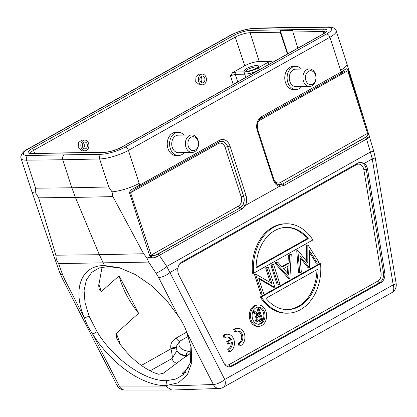 <?xml version="1.0" encoding="UTF-8"?>
<svg xmlns="http://www.w3.org/2000/svg" width="417" height="417" viewBox="0 0 417 417"><rect width="100%" height="100%" fill="white"/><g stroke="black" fill="none" stroke-linecap="round" stroke-linejoin="round"><path stroke-width="0.63" d="M112.022 191.83L108.738 186.988L71.839 187.78L62.732 159.758L26.516 160.17L35.622 188.192L71.839 187.78L75.404 197.413L112.866 196.605L112.022 191.83A21.46 5.317 -18 0 0 139.163 183.35L139.653 185.127L131.855 189.386C130.224 190.47 129.484 191.752 129.651 193.233L149.667 255.715L150.928 257.221C152.096 258.118 154.045 257.977 156.766 256.799L241.933 209.053L245.029 205.586L279.421 186.42A10.639 8.017 89.1 0 1 273.375 180.076L257.31 130.641A10.639 8.017 89.1 0 1 261.485 116.703L341.257 71.906A1.788 1.089 -119.3 0 1 340.96 73.486L344.765 71.145L347.752 70.88L367.888 134.498L368.863 134.837L368.998 135.28L348.252 70.468C346.986 68.404 347.252 67.929 343.155 70.765L341.257 71.906L340.621 70.218A21.46 5.317 -18 0 0 346.934 63.837A21.46 5.317 -18 0 0 346.923 63.817L336.217 30.863A21.46 5.317 162 0 1 329.91 37.259A3.576 2.179 -119.3 0 0 326.49 34.001A17.884 4.431 162 0 0 327.209 27.251A3.576 2.716 -90.7 0 1 328.242 26.969L292.02 27.381L291.014 27.658L327.209 27.251M35.622 188.192L35.763 193.092L38.64 197.83L75.404 197.413L99.329 254.704L55.878 255.199L56.316 259.468L54.825 258.811L50.572 246.379M326.49 34.001L125.037 147.138A17.884 4.431 162 0 1 101.018 154.28L27.944 155.484A3.576 2.716 89.3 0 0 26.516 160.17A21.46 5.317 162 0 1 21.079 158.46L31.786 191.419A21.46 5.317 -18 0 0 31.791 191.434A21.46 5.317 -18 0 0 35.763 193.092M55.878 255.199L38.64 197.83M112.866 196.605L143.604 253.75L99.329 254.704L104.479 265.561C81.555 265.243 72.016 288.564 84.354 317.874C86.22 323.274 89.003 328.711 92.694 334.173L97.052 331.734L89.139 316.253L85.011 302.612L84.078 290.248L86.402 279.916L91.834 272.254L99.09 268.032L108.227 266.541L120.821 268.157M146.94 257.972L148.629 262.09L156.015 273.104A8.939 1.856 -33.8 0 0 166.764 266.416L159.383 255.412A1.788 1.089 60.7 0 0 157.866 254.109L155.703 255.115L151.924 255.777L150.928 257.221L146.94 257.972L143.604 253.75M64.14 155.072C62.696 156.114 62.232 157.673 62.732 159.758L99.637 158.96A3.576 2.674 -91.2 0 1 101.018 154.28M178.148 132.304L175.797 132.34A11.624 8.762 89.1 0 0 167.952 148.478A11.624 8.762 89.1 0 0 176.183 155.588L178.533 155.546A11.624 8.762 -90.9 0 1 170.303 148.442A11.624 8.762 -90.9 0 1 178.148 132.304A11.624 8.762 -90.9 0 1 183.954 135.066M295.669 66.303L293.323 66.345A11.624 8.762 89.1 0 0 285.473 82.483A11.624 8.762 89.1 0 0 293.704 89.587L296.054 89.551A11.624 8.762 -90.9 0 1 287.824 82.441A11.624 8.762 -90.9 0 1 295.669 66.303A11.624 8.762 -90.9 0 1 301.475 69.071M343.155 70.765L342.414 72.537M274.105 180.128A7.058 5.317 -90.9 0 0 280.495 182.484L368.242 132.96L368.852 134.806M367.888 134.498L366.522 136.724L365.026 137.766A1.788 1.089 -119.3 0 1 366.548 139.075L368.461 137.912L366.522 136.724L282.476 184.126L278.879 184.747M368.998 135.28L373.741 151.215L375.201 157.537A8.939 1.142 170.6 0 1 372.256 158.908L393.205 284.842A8.939 1.142 -9.4 0 0 396.15 283.471L375.201 157.537M368.863 134.837C369.551 136.067 369.415 137.094 368.461 137.912M279.421 186.42L283.998 185.435L366.548 139.075L370.405 152.054L373.741 151.215M190.934 346.136L190.387 362.707L183.35 374.664L175.901 379.043L166.623 380.674L165.914 385.636A72.25 39.318 -131.5 0 1 92.689 334.173L119.241 386.064L166.133 386.064L165.914 385.636L178.398 382.775L187.332 374.925L191.7 362.858L191.226 347.684L186.821 332.625L213.363 384.51L166.133 386.064L166.644 386.945L171.762 390.031L219.17 388.477A8.939 6.719 -91.9 0 1 213.363 384.51A8.939 3.206 -27.1 0 0 224.753 379.444L166.764 266.416L370.405 152.054L372.256 158.908L364.307 163.37L360.371 162.208L358.203 162.891L181.739 261.991C179.748 263.21 178.497 265.217 177.981 268.011A8.939 6.74 89.1 0 0 178.34 273.693A8.939 6.74 89.1 0 0 178.961 275.194L223.877 362.978A8.939 6.74 89.1 0 0 229.183 366.939A8.939 6.74 89.1 0 0 232.118 366.246L380.862 282.71A8.939 6.74 89.1 0 0 384.766 272.624L367.575 169.271A8.939 6.74 89.1 0 0 367.179 167.644A8.939 6.74 89.1 0 0 364.307 163.37M177.981 268.011L170.027 272.478A8.939 3.206 152.9 0 1 158.637 277.545L178.481 316.326L166.211 299.859L151.512 285.614L135.509 274.615L119.309 267.693L104.479 265.561L108.227 266.541M186.821 332.625C185.065 327.126 182.281 321.689 178.481 316.326M89.139 316.253L84.354 317.874L64.515 279.098A8.939 3.206 152.9 0 1 62.169 278.196L116.896 385.162A8.939 3.206 -27.1 0 0 119.241 386.064A8.939 6.761 90 0 0 124.855 390.031L171.752 390.031M166.623 380.674C145.199 381.43 113.643 359.251 97.052 331.734M62.169 278.196L59.772 272.676A8.939 4.457 -19.7 0 0 62.576 274.641L58.625 263.575L56.316 259.468M54.778 258.66L59.772 272.676M245.029 205.586L242.986 204.799L240.416 207.749L155.703 255.115L156.766 256.799M149.667 255.715L151.199 255.089L151.924 255.777M229.97 145.997A1.788 0.443 162 0 1 227.619 146.706L243.554 196.146A8.846 6.667 -90.9 0 1 240.083 207.729A1.788 1.089 60.7 0 1 238.435 206.102L151.199 255.089L130.599 192.831L134.18 189.407L219.123 141.905A1.788 1.089 -119.3 0 0 219.425 140.326A10.639 8.017 89.1 0 1 229.97 145.997L246.03 195.427A10.639 8.017 89.1 0 1 245.337 205.56M137.485 186.263L137.094 187.843M258.91 278.91L273.338 287.256L274.834 287.058L268.407 267.287L267.234 267.302L265.712 268.157L270.393 282.57M254.485 274.464L256.007 274.25L254.485 274.464L260.906 294.24L262.084 294.22L263.607 293.365L258.629 278.05L274.511 287.24M272.374 264.42L270.852 265.275L277.274 285.046L278.452 285.03L279.974 284.17L273.547 264.399L272.374 264.42M288.387 255.423L289.565 255.402L291.248 254.459L290.07 254.479L288.387 255.423L288.011 263.132L281.756 266.64M274.845 263.028L276.023 263.007L277.701 262.069L276.523 262.09L274.845 263.028L288.694 278.634L289.867 278.613L291.248 254.459M309.492 252.561L316.232 263.169L317.405 263.148L318.989 262.262L308.033 245.034L306.667 245.16L306.641 261.37M296.716 250.747L298.082 250.622L296.716 250.747L298.593 273.078L299.766 273.057L301.335 272.176L299.979 256.054L309.466 267.61L309.492 250.7L317.405 263.148M300.12 257.727L308.09 267.74L309.263 267.724M319.406 263.726L260.177 296.987A44.708 33.694 89.1 0 0 286.672 313.193L287.85 313.177A44.708 33.694 -90.9 0 1 261.35 296.972L320.584 263.706L319.406 263.726M285.197 223.788A44.708 33.694 89.1 0 0 252.462 273.26L253.64 273.239L312.87 239.978A44.708 33.694 -90.9 0 0 286.375 223.773L285.197 223.788M258.389 304.952L257.211 304.968A10.733 8.085 89.1 0 0 249.965 319.865A10.733 8.085 89.1 0 0 257.565 326.428L258.743 326.407A10.733 8.085 -90.9 0 1 251.143 319.849A10.733 8.085 -90.9 0 1 258.389 304.952A10.733 8.085 -90.9 0 1 265.989 311.509A10.733 8.085 -90.9 0 1 258.743 326.407M227.557 334.205L226.379 334.226A8.939 6.74 89.1 0 0 224.231 334.731L223.189 335.357L223.997 337.843L225.175 337.822A6.245 4.707 -90.9 0 1 227.573 336.9A6.245 4.707 -90.9 0 1 231.498 339.542L227.901 341.565L228.709 344.056L232.3 342.039A6.245 4.707 -90.9 0 1 228.87 349.201L229.689 351.719A8.939 6.74 89.1 0 0 234.354 341.804A8.939 6.74 89.1 0 0 227.557 334.205A8.939 6.74 89.1 0 0 225.409 334.71L224.367 335.336L225.175 337.822M228.709 344.056L227.536 344.077L226.723 341.58L230.32 339.563A6.245 4.707 89.1 0 0 226.989 336.957M229.689 351.719L228.511 351.734L227.692 349.222A6.245 4.707 89.1 0 0 231.19 342.665M238.055 328.33L236.877 328.346A8.939 6.74 89.1 0 0 234.729 328.851L233.687 329.477L234.495 331.963L235.673 331.948A6.245 4.707 -90.9 0 1 238.071 331.02A6.245 4.707 -90.9 0 1 242.751 335.862A6.245 4.707 -90.9 0 1 240.228 342.915L239.368 343.321L240.187 345.839A8.939 6.74 89.1 0 0 244.852 335.925A8.939 6.74 89.1 0 0 238.055 328.33A8.939 6.74 89.1 0 0 235.902 328.836L234.865 329.461L235.673 331.948M240.187 345.839L239.009 345.86L238.19 343.342L239.05 342.93A6.245 4.707 89.1 0 0 241.636 336.264A6.245 4.707 89.1 0 0 237.487 331.082M268.407 267.287L266.885 268.141L265.712 268.157M255.657 274.443L262.084 294.22M256.007 274.25L271.848 283.414L266.885 268.141M270.852 265.275L272.025 265.254L278.452 285.03M273.547 264.399L272.025 265.254M289.867 278.613L276.023 263.007M277.701 262.069L282.137 267.068L289.184 263.111L289.565 255.402M288.011 263.132L289.184 263.111M283.555 268.673L288.627 274.386L289.064 265.577L283.555 268.673M287.855 266.255L287.516 273.13M299.766 273.057L297.889 250.726M298.082 250.622L307.814 262.84L307.84 245.139L306.667 245.16M260.177 296.987L261.35 296.972M320.584 263.706A44.708 33.694 -90.9 0 1 287.85 313.177M265.957 298.275A41.132 30.999 89.1 0 0 287.787 309.602A41.132 30.999 89.1 0 0 318.114 268.986L265.957 298.275M316.936 269.653A41.132 30.999 -90.9 0 1 287.204 309.602M253.64 273.239A44.708 33.694 -90.9 0 1 286.375 223.773M308.262 238.67A41.132 30.999 89.1 0 0 286.432 227.348A41.132 30.999 89.1 0 0 256.106 267.959L308.262 238.67L307.089 238.686L256.111 267.313M285.843 227.364A41.132 30.999 -90.9 0 1 307.089 238.686M264.503 312.343A8.585 6.469 89.1 0 0 258.425 307.094A8.585 6.469 89.1 0 0 252.629 319.015A8.585 6.469 89.1 0 0 258.707 324.264A8.585 6.469 89.1 0 0 264.503 312.343M257.836 307.141A8.585 6.469 -90.9 0 1 263.33 312.364A8.585 6.469 -90.9 0 1 258.118 324.238M257.43 322.065L259.04 321.992L262.788 320.074L259.04 308.538L257.086 308.997L258.795 314.246M252.817 311.666L254.448 311.118L252.963 311.311M252.707 311.963L257.226 315.216C255.386 316.065 254.704 317.686 255.168 320.063C255.72 321.57 256.617 322.221 257.868 322.013M259.04 321.992C257.795 322.2 256.893 321.554 256.346 320.042C255.876 317.665 256.564 316.05 258.399 315.195L253.489 311.655M255.168 320.063L256.346 320.042M257.226 315.216L258.399 315.195M254.448 311.118L259.358 314.653L259.994 314.298L258.894 314.319M257.086 308.997L258.264 308.976L259.994 314.298M259.04 308.538L258.264 308.976M261.626 319.328L260.375 315.481L258.785 316.357C257.456 316.857 256.898 317.942 257.122 319.61L258.514 320.803L261.626 319.328L260.453 319.349L259.374 316.034M260.453 319.349L257.972 320.673M223.189 335.357L224.367 335.336M224.231 334.731L225.409 334.71M227.692 349.222L228.87 349.201M226.723 341.58L227.901 341.565M230.32 339.563L231.498 339.542M233.687 329.477L234.865 329.461M234.729 328.851L235.902 328.836M238.19 343.342L239.368 343.321M239.05 342.93L240.228 342.915M279.619 186.159L278.822 184.731L277.378 184.199C277.347 184.142 275.496 183.595 273.896 179.539A1.788 0.443 -18 0 1 273.375 180.076M188.969 366.814L182.641 372.876L181.921 374.002L185.674 372.23M102.066 267.198L98.688 285.775L99.324 289.836L101.373 291.556L119.158 275.799A68.675 37.817 48.2 0 0 138.585 313.276L116.385 333.355L116.682 338.171L119.246 343.024C129.713 357.26 141.42 367.195 154.358 372.824L158.809 374.299L163.443 373.194L186.451 355.878L189.313 354.189L191.502 353.663M182.641 372.876L183.35 373.559M186.634 355.764L186.55 355.784A3.576 3.143 -79.9 0 1 188.5 351.307A77.082 19.099 162 0 1 179.784 341.158A3.576 2.179 -119.3 0 1 176.37 337.932C170.683 341.502 170.475 345.219 170.871 348.445L171.053 349.107C172.247 354.679 172.581 357.807 172.059 358.49L176.959 350.728M272.874 62.185L270.732 61.309L259.238 61.497A10.733 2.658 162 0 0 244.763 65.782L232.665 72.579L230.45 75.758L233.254 84.437M138.585 313.276L119.158 275.799M202.474 84.833L199.55 84.88L195.719 81.602L196 76.582L199.316 74.153L202.297 74.106A5.364 4.045 -90.9 0 1 206.097 77.385A5.364 4.045 -90.9 0 1 202.474 84.833A5.364 4.045 -90.9 0 1 198.674 81.555A5.364 4.045 -90.9 0 1 202.297 74.106M84.948 150.834L82.024 150.881L78.198 147.602L78.479 142.583L81.795 140.154L84.771 140.102A5.364 4.045 -90.9 0 1 88.571 143.385A5.364 4.045 -90.9 0 1 84.948 150.834A5.364 4.045 -90.9 0 1 81.148 147.55A5.364 4.045 -90.9 0 1 84.771 140.102M325.651 32.093A11.004 2.726 -18 0 0 322.972 31.504L292.922 32L293.015 30.405L280.219 30.613L280.156 32.208L250.106 32.708L259.238 61.497M287.85 53.772L280.219 30.613M287.433 54.012L280.156 32.208M292.922 32L297.847 48.163M186.529 356.285L186.55 355.784A80.653 19.985 162 0 1 176.766 349.842L176.657 345.829L179.784 341.158L188.239 336.41M176.485 347.319A3.576 0.678 -14.5 0 0 170.866 348.43M176.808 348.08L175.938 347.945L171.053 349.107M141.373 365.433L170.975 348.81A3.576 0.678 165.5 0 1 175.865 347.642A3.576 0.678 165.5 0 1 176.48 347.679M200.035 80.789A3.399 2.559 89.1 0 0 202.438 82.868A3.399 2.559 89.1 0 0 204.731 78.151A3.399 2.559 89.1 0 0 202.328 76.071A3.399 2.559 89.1 0 0 200.035 80.789M200.812 76.77A3.399 2.559 -90.9 0 1 201.677 78.198A3.399 2.559 -90.9 0 1 200.9 82.222M82.514 146.789A3.399 2.559 89.1 0 0 84.917 148.864A3.399 2.559 89.1 0 0 87.21 144.146A3.399 2.559 89.1 0 0 84.807 142.072A3.399 2.559 89.1 0 0 82.514 146.789M83.291 142.765A3.399 2.559 -90.9 0 1 84.156 144.199A3.399 2.559 -90.9 0 1 83.379 148.217M184.241 152.591A11.624 8.762 -90.9 0 1 178.533 155.546M191.83 134.936L178.195 135.165A8.762 6.604 89.1 0 0 172.278 147.331A8.762 6.604 89.1 0 0 178.486 152.685L192.117 152.46A8.762 6.604 -90.9 0 1 185.914 147.102A8.762 6.604 -90.9 0 1 191.83 134.936A8.762 6.604 -90.9 0 1 198.039 140.294A8.762 6.604 -90.9 0 1 192.117 152.46M197.976 140.972A6.974 5.254 -90.9 0 1 195.239 150.11A6.974 5.254 -90.9 0 1 188.328 146.388A6.974 5.254 -90.9 0 1 191.064 137.256A6.974 5.254 -90.9 0 1 197.976 140.972M301.762 86.595A11.624 8.762 -90.9 0 1 296.054 89.551M309.351 68.941L295.721 69.165A8.762 6.604 89.1 0 0 289.799 81.331A8.762 6.604 89.1 0 0 296.007 86.689L309.638 86.465A8.762 6.604 -90.9 0 1 303.435 81.106A8.762 6.604 -90.9 0 1 309.351 68.941A8.762 6.604 -90.9 0 1 315.56 74.299A8.762 6.604 -90.9 0 1 309.638 86.465M315.497 74.971A6.974 5.254 -90.9 0 1 312.76 84.109A6.974 5.254 -90.9 0 1 305.849 80.392A6.974 5.254 -90.9 0 1 308.585 71.255A6.974 5.254 -90.9 0 1 315.497 74.971M340.621 70.218L329.91 37.259L128.457 150.396L139.163 183.35M125.037 147.138A3.576 2.179 60.7 0 1 128.457 150.396A21.46 5.317 162 0 1 99.637 158.96L108.738 186.988M27.944 155.484A17.884 4.431 162 0 1 28.664 148.728A3.576 2.179 60.7 0 0 27.986 148.905L229.439 35.768C238.044 31.291 246.609 28.757 255.131 28.174A3.576 2.674 88.8 0 0 254.135 28.455L291.014 27.658M229.439 35.768A3.576 2.179 -119.3 0 1 230.116 35.591L28.664 148.728M230.116 35.591A17.884 4.431 162 0 1 254.135 28.455M139.367 186.696A1.788 1.089 60.7 0 0 139.653 185.127L219.425 140.326M261.485 116.703A1.788 1.089 60.7 0 1 261.183 118.282L340.96 73.486M348.252 70.468L260.208 120.044A1.788 1.089 -119.3 0 1 260.119 119.059M224.753 379.444L393.205 284.842A8.939 5.442 -119.3 0 1 391.709 292.734L223.257 387.336A8.939 5.442 60.7 0 0 224.753 379.444M64.515 279.098L62.576 274.641M58.625 263.575L148.629 262.09M156.015 273.104L158.637 277.545M129.651 193.233L218.148 143.667A7.058 5.317 -90.9 0 1 225.138 147.425L241.203 196.86A7.058 5.317 -90.9 0 1 238.435 206.102M242.986 204.799A8.851 6.672 89.1 0 0 243.679 196.141L227.619 146.706A8.851 6.672 89.1 0 0 220.947 141.316L219.123 141.905M241.203 196.86A1.788 0.443 162 0 1 243.554 196.146L243.679 196.141A1.788 0.443 -18 0 0 246.03 195.427M224.727 364.338A7.058 5.317 -90.9 0 0 229.204 364.547L377.948 281.011A7.058 5.317 -90.9 0 0 381.029 273.052L384.766 272.624M179.477 264.143A7.058 5.317 -90.9 0 1 180.061 263.758L356.53 164.652A7.058 5.317 -90.9 0 1 363.525 168.416A7.058 5.317 -90.9 0 1 363.838 169.698L381.029 273.052M229.204 364.547A1.788 1.089 -119.3 0 0 230.851 366.173A8.846 6.667 -90.9 0 1 228.563 366.861M380.862 282.71L379.595 282.643A1.788 1.089 60.7 0 1 377.948 281.011M367.575 169.271L366.267 169.307L383.458 272.666A8.846 6.667 -90.9 0 1 379.595 282.643L230.851 366.173L232.118 366.246M359.777 162.296A8.846 6.667 -90.9 0 1 365.876 167.702A8.846 6.667 -90.9 0 1 366.267 169.307L363.838 169.698M179.988 263.461A1.788 1.089 -119.3 0 0 180.061 263.758M356.53 164.652A1.788 1.089 60.7 0 1 356.415 163.891M258.827 320.261L260 320.24M241.933 209.053A1.788 1.089 -119.3 0 0 240.416 207.749L157.866 254.109M218.148 143.667A1.788 1.089 60.7 0 1 218.122 142.468M220.89 141.321A8.846 6.667 -90.9 0 1 227.489 146.711A1.788 0.443 -18 0 0 225.138 147.425M365.026 137.766L282.476 184.126A1.788 1.089 60.7 0 1 283.998 185.435M280.495 182.484A1.788 1.089 -119.3 0 0 282.142 184.111A8.846 6.667 -90.9 0 1 279.343 184.799M257.909 122.541A7.058 5.317 -90.9 0 1 260.208 120.044M261.183 118.282C257.763 120.669 256.648 124.61 257.836 130.109A1.788 0.443 162 0 1 257.31 130.641M189.313 354.189C190.908 352.631 190.637 351.667 188.5 351.307M120.435 344.624L116.385 333.355M176.37 337.932L186.665 332.151M244.763 65.782L235.266 37.097L33.626 150.339L34.627 153.373M101.373 291.556L98.714 284.144M30.394 153.628L30.092 153.201L31.984 153.414A1.788 1.35 89.1 0 0 31.473 153.555L104.344 152.356A1.788 1.35 -90.9 0 1 104.849 152.215C110.13 151.851 115.598 150.224 121.253 147.337A1.788 1.089 60.7 0 1 121.592 147.248A12.791 3.169 -18 0 1 104.344 152.356M325.828 32.385L325.818 31.864L322.894 34.095A1.788 1.089 -119.3 0 1 323.238 34.006L121.592 147.248M323.238 34.006A12.791 3.169 -18 0 0 323.681 29.174A1.788 1.35 -90.9 0 0 322.972 31.504L323.655 33.652M250.815 30.378A12.791 3.169 -18 0 0 233.562 35.487A1.788 1.089 -119.3 0 1 235.266 37.097A11.004 2.726 -18 0 1 250.106 32.708A1.788 1.35 89.1 0 1 250.815 30.378L323.681 29.174M237.732 81.925L235.277 74.33L230.45 75.758M270.732 61.309L267.344 62.717L257.445 68.279C253.338 70.395 249.319 71.583 245.384 71.849L235.98 72A1.788 1.35 89.1 0 0 235.277 74.33L244.675 74.174L245.728 77.432M245.384 71.849A1.788 1.35 -90.9 0 0 244.675 74.174C249.397 73.851 254.224 72.422 259.15 69.889L269.252 64.218M269.048 64.333A1.788 1.089 -119.3 0 0 267.344 62.717M257.445 68.279A1.788 1.089 60.7 0 1 259.15 69.889M235.98 72L232.665 72.579M256.643 65.521A7.334 1.819 -18 0 0 246.749 68.445A7.334 1.819 -18 0 0 246.499 71.213A7.334 1.819 -18 0 0 256.387 68.289A7.334 1.819 -18 0 0 256.643 65.521M30.363 153.289A11.004 2.726 -18 0 1 33.626 150.339A1.788 1.089 60.7 0 0 31.916 148.728L233.562 35.487M31.916 148.728A12.791 3.169 -18 0 0 31.473 153.555M257.722 67.236A6.26 1.553 -18 0 0 256.22 66.923A6.26 1.553 -18 0 0 249.835 68.451A6.26 1.553 -18 0 0 245.926 71.072M176.766 349.842L176.907 350.369A80.684 19.995 -18 0 0 185.987 356.181M176.381 363.311A87.825 21.762 -18 0 1 172.059 358.49L150.099 370.822M346.944 63.884L364.635 121.144M31.791 191.434L51.281 248.454M21.079 158.46C20.198 157.037 21.434 151.845 27.986 148.905M255.131 28.174L292.015 27.381M336.217 30.863C336.295 30.071 335.242 29.008 333.047 27.673C330.697 27.042 329.096 26.808 328.242 26.969M365.334 123.406L368.263 132.997M116.896 385.162A8.939 8.939 0 0 0 124.886 390.031M219.17 388.477A8.939 8.939 0 0 0 223.257 387.336M391.709 292.734A8.939 8.939 0 0 0 396.15 283.471M51.364 248.704L54.799 258.748M279.421 184.804L278.811 184.731M257.836 130.109L273.896 179.539M188.114 354.778L187.541 355.154M31.984 153.414L104.849 152.215M322.894 34.095L121.253 147.337M257.842 67.424L257.836 67.085C260.104 66.131 251.795 71.307 246.801 71.13L245.743 71.015L245.936 71.291M176.954 350.806L176.907 350.369"/></g></svg>
